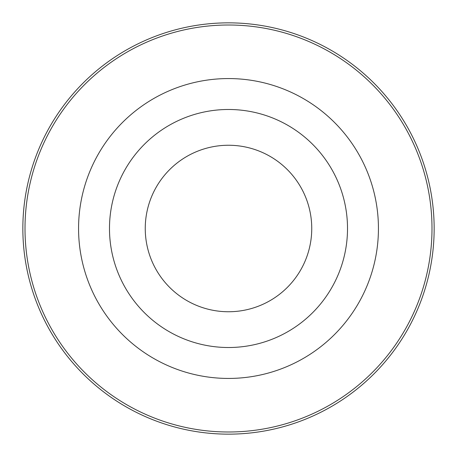 <?xml version="1.0" encoding="UTF-8"?>
<svg xmlns="http://www.w3.org/2000/svg" width="457" height="457" viewBox="0 0 457 457"><rect width="100%" height="100%" fill="white"/><g stroke="black" fill="none" stroke-linecap="round" stroke-linejoin="round"><path stroke-width="0.69" d="M228.5 347.514A119.014 119.014 0 0 0 347.514 228.5A119.014 119.014 0 0 0 228.5 109.486A119.014 119.014 0 0 0 109.486 228.5A119.014 119.014 0 0 0 228.5 347.514M228.5 311.748A83.248 83.248 0 0 0 311.748 228.5A83.248 83.248 0 0 0 228.5 145.252A83.248 83.248 0 0 0 145.252 228.5A83.248 83.248 0 0 0 228.5 311.748M228.5 22.85A205.65 205.65 0 0 1 434.15 228.5A205.65 205.65 0 0 1 228.5 434.15A205.65 205.65 0 0 1 22.85 228.5A205.65 205.65 0 0 1 228.5 22.85M228.5 431.996A203.496 203.496 0 0 0 431.996 228.5A203.496 203.496 0 0 0 228.5 25.004A203.496 203.496 0 0 0 25.004 228.5A203.496 203.496 0 0 0 228.5 431.996M228.5 78.564A149.936 149.936 0 0 1 378.436 228.5A149.936 149.936 0 0 1 228.5 378.436A149.936 149.936 0 0 1 78.564 228.5A149.936 149.936 0 0 1 228.5 78.564"/></g></svg>
